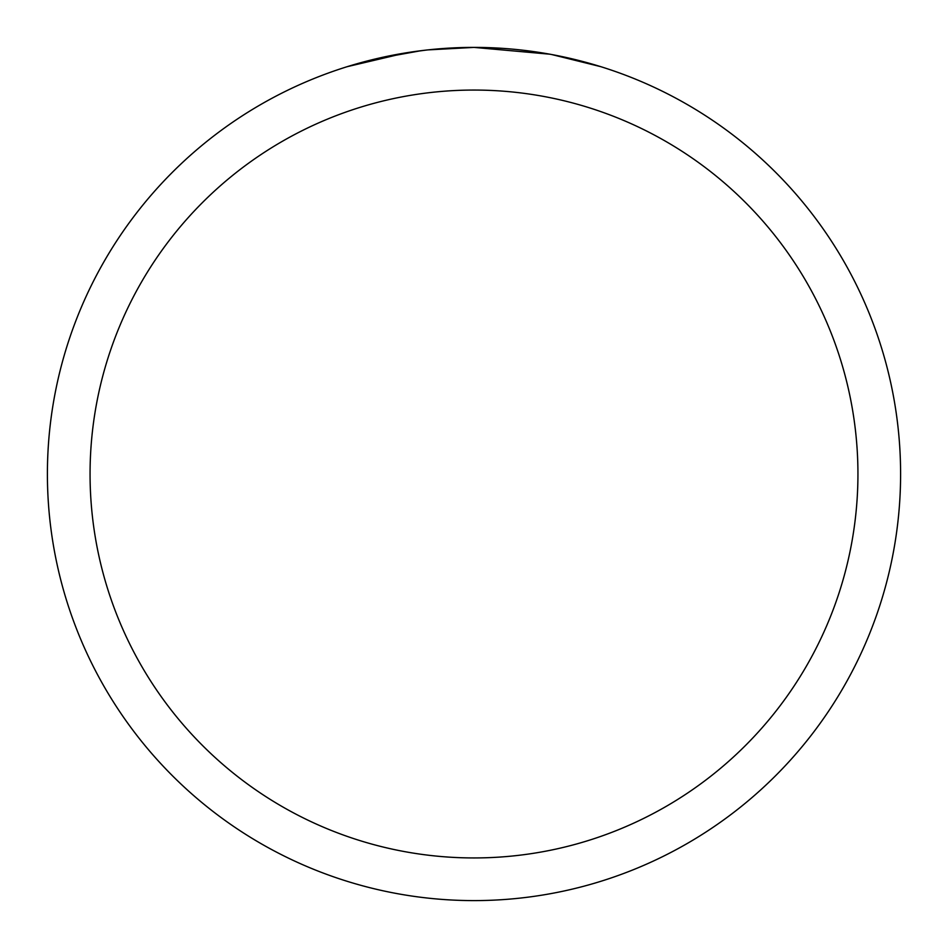 <?xml version="1.0" encoding="UTF-8"?>
<svg xmlns="http://www.w3.org/2000/svg" width="948" height="948" viewBox="0 0 948 948"><rect width="100%" height="100%" fill="white"/><g stroke="black" fill="none" stroke-linecap="round" stroke-linejoin="round"><path stroke-width="1.42" d="M549.781 54.19L474 47.4A426.6 426.6 0 0 1 900.6 474A426.6 426.6 0 0 1 474 900.6A426.6 426.6 0 0 1 47.4 474A426.6 426.6 0 0 1 474 47.4L427.892 49.9M551.795 54.557L600.771 66.668M474 90.06A383.94 383.94 0 0 1 857.94 474A383.94 383.94 0 0 1 474 857.94A383.94 383.94 0 0 1 90.06 474A383.94 383.94 0 0 1 474 90.06M425.889 50.126L409.785 52.259M347.252 66.668L405.922 52.863M432.276 49.45L439.339 48.81M440.927 48.68L443.581 48.49M447.657 48.218L454.827 47.838M465.361 47.483L474 47.4M375.87 58.835L420.687 50.754M442.728 48.549L445.086 48.384"/></g></svg>
